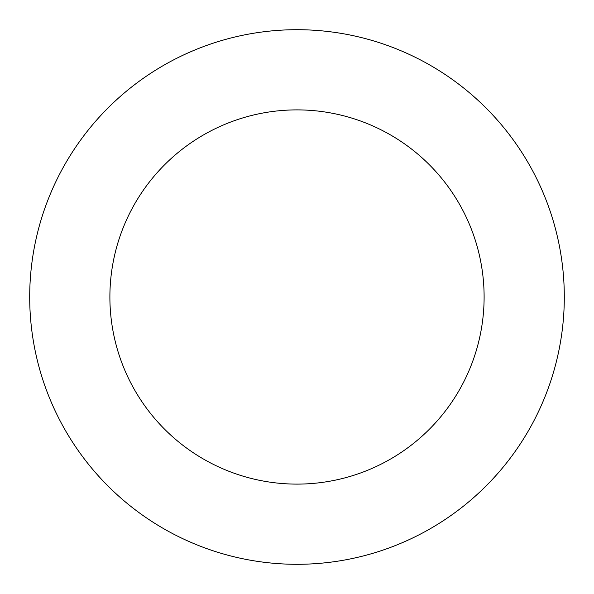 <?xml version="1.0" encoding="UTF-8"?>
<svg xmlns="http://www.w3.org/2000/svg" width="594" height="594" viewBox="0 0 594 594"><rect width="100%" height="100%" fill="white"/><g stroke="black" fill="none" stroke-linecap="round" stroke-linejoin="round"><path stroke-width="0.89" d="M297 29.7A267.3 267.3 0 0 1 564.3 297A267.3 267.3 0 0 1 297 564.3A267.3 267.3 0 0 1 29.7 297A267.3 267.3 0 0 1 297 29.7M297 484.11A187.11 187.11 0 0 1 109.89 297A187.11 187.11 0 0 1 297 109.89A187.11 187.11 0 0 1 484.11 297A187.11 187.11 0 0 1 297 484.11"/></g></svg>
